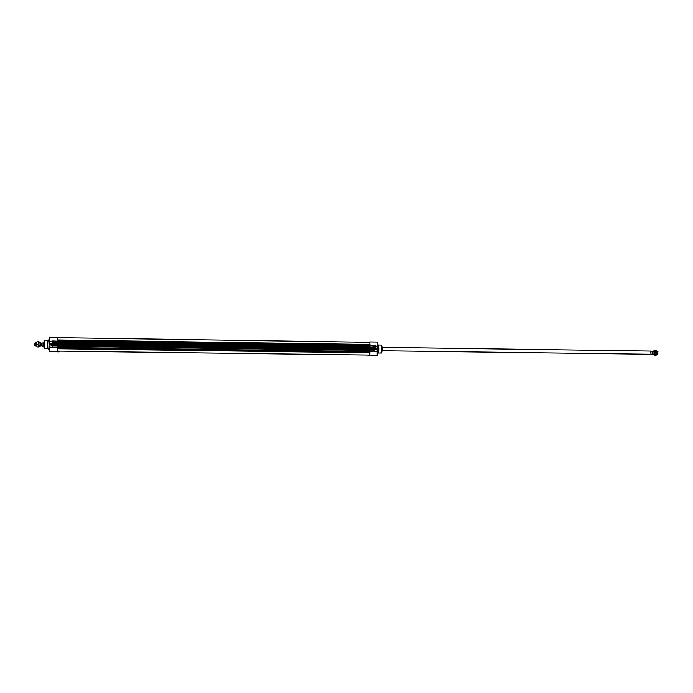 <?xml version="1.0" encoding="UTF-8"?>
<svg xmlns="http://www.w3.org/2000/svg" width="693" height="693" viewBox="0 0 693 693"><rect width="100%" height="100%" fill="white"/><g stroke="black" fill="none" stroke-linecap="round" stroke-linejoin="round"><path stroke-width="1.04" d="M39.007 342.836L38.955 345.868L40.826 345.894L40.87 342.862L41.069 345.564M39.38 342.836L39.042 341.77L38.617 342.957L38.565 345.547L38.929 346.933L39.336 345.876M39.042 341.77L37.119 341.684L36.712 342.931L37.119 341.684M38.427 346.864L37.006 346.846L36.712 342.931L37.032 346.907L38.955 346.985L38.427 346.864L38.539 341.701M38.219 344.213L36.798 344.196M369.811 348.458L369.967 350.441L57.32 346.231L57.398 342.429L369.993 346.829L370.001 347.401L369.811 348.458L57.536 344.152M369.741 350.441L369.724 351.775M57.432 347.643L369.828 351.775L369.915 352.815L369.741 355.059L57.415 351.108L57.432 347.643L369.828 351.775M368.191 355.041L58.94 351.134M369.845 342.299L369.863 345.556L57.562 341.086L57.484 339.942L57.675 337.656L369.845 342.299M369.785 345.556L369.759 346.821M57.519 347.643L57.536 346.24M57.571 341.086L369.863 345.556M57.623 342.429L57.64 341.095M41.017 345.478L40.878 342.862L38.635 342.827M43.096 345.963L41.84 345.911L43.546 346.171L43.616 342.663L41.996 343.269M43.659 346.231L43.72 342.593M36.694 345.842L35.707 345.824L35.759 342.784L36.729 342.801M35.681 345.816L34.841 345.512L34.893 343.078M59.217 351.507L58.437 351.516M50.528 351.455L59.018 351.905M59.018 337.673L52.859 337.188M57.441 340.999L57.744 337.257L49.359 337.136L49.316 341.77L57.441 341.181L52.772 340.939L49.298 341.554M52.555 340.965L52.659 342.992L57.328 343.061L57.441 341.181M57.328 343.061L57.476 344.057L50.502 343.953L52.659 342.992L52.772 340.939M57.372 342.784L52.503 342.706L49.931 344.343L50.329 344.811L57.458 344.664L57.276 345.573L52.607 345.504L50.078 344.178L57.476 344.057M57.484 344.282L49.931 344.343M57.692 351.117L57.276 345.573M45.166 348.64L47.826 348.718C46.933 348.718 47.081 340.003 47.973 340.228L45.417 340.194M48.406 349.029L48.371 349.021C47.41 349.029 47.566 339.691 48.519 339.934L48.562 339.942M57.32 347.488L49.212 346.821L49.316 341.77M50.329 344.811L52.443 345.781L52.633 347.609L52.581 345.79L57.259 345.85M50.346 343.702L49.939 344.178M49.212 346.821L52.417 347.574M49.186 347.028L49.09 351.438L57.476 351.542M369.048 355.05L368.65 355.518L368.399 355.041M368.477 342.273L369.785 341.918L369.975 345.642L377.217 346.413L377.191 351.195L374.263 351.663L374.229 349.87L370.027 349.809L369.456 355.059M369.664 355.474L377.191 355.57L377.191 351.195M369.941 351.801L377.217 351.394M370.027 349.809L369.871 348.951L376.126 349.038L374.229 349.87L374.142 351.689L369.941 351.628M376.628 348.83L376.264 349.272L376.273 348.215L374.385 347.219L374.185 345.538L374.263 347.21L370.045 347.427L374.385 347.219L376.498 348.83L369.871 348.951M369.854 348.735L376.628 348.683M376.273 348.215L369.854 348.588M369.871 348.371L370.045 347.427M369.975 345.642L370.062 347.15M377.217 346.413L374.376 345.573M377.252 346.205L377.313 342.03L369.785 341.918L374.029 341.987M368.373 355.041L367.905 355.388M368.65 355.518L372.895 355.509M380.665 345.027L378.525 345.079C379.227 347.713 379.192 350.329 378.421 352.936L378.3 353.014M377.867 344.707L378.057 344.793C378.802 347.609 378.759 350.415 377.936 353.213L377.59 353.3M370.036 350.078L374.367 350.13L376.264 349.272M368.096 355.769L375.753 355.544M654.521 354.158L654.53 351.429L653.031 351.412L653.014 354.14L652.615 353.785M653.629 354.149L654.53 355.111L655.457 353.889L655.448 351.559L654.504 350.476L653.664 351.42L654.071 350.528L655.318 350.433L655.959 352.702L655.344 355.076L654.097 355.162L653.629 354.149M656.981 351.585L656.999 353.906L656.47 350.441L655.318 350.433M654.097 355.162L656.496 355.085L656.999 353.906M655.344 355.076L656.496 355.085M655.959 352.702L657.111 352.72M652.78 353.846L653.031 351.412M650.892 354.331L651.385 354.149M652.286 351.386L650.935 351.16M650.996 351.204L650.952 354.288M382.12 347.34L650.744 351.1L650.987 354.262L382.068 350.779M656.947 351.464L656.912 354.192M657.83 351.749L657.848 353.932M369.819 349.125L57.502 344.845M57.528 344.603L369.802 348.882M369.984 349.861L57.32 345.625M369.993 349.974L57.311 345.738M369.993 350.294L57.302 346.076M369.655 351.55L57.597 347.418M369.664 351.628L57.588 347.496M369.863 351.862L57.389 347.739M369.863 351.94L57.38 347.817M369.845 352.243L57.389 348.137M369.845 352.399L57.38 348.302M369.915 352.815L57.302 348.735M369.975 344.473L57.484 339.942M369.897 344.915L57.545 340.419M369.889 345.079L57.545 340.584M369.906 345.365L57.519 340.895M369.906 345.443L57.519 340.973M369.707 345.781L57.71 341.328M369.698 345.85L57.718 341.406M370.01 346.968L57.372 342.567M370.01 347.288L57.363 342.905M370.001 347.401L57.372 343.035M369.828 348.215L57.519 343.893M41.095 345.582L41.693 345.59M41.13 343.182L41.719 343.191L41.684 345.582M41.866 342.992L41.805 345.781M42.022 345.876L42.091 342.836M44.213 348.293C43.503 345.703 43.538 343.122 44.326 340.558M45.036 348.64L44.395 348.475C43.52 348.475 43.659 340.142 44.534 340.376L44.56 340.384M45.106 348.657L45.08 348.657C44.161 348.666 44.317 339.968 45.218 340.211L45.253 340.22M45.27 348.683L45.236 348.683C44.326 348.683 44.473 339.96 45.383 340.194L45.218 340.211M58.004 351.498L57.554 351.498M52.633 347.609L57.311 347.669M49.324 341.701L49.212 346.95M374.185 345.538L369.984 345.478M381.67 345.417C382.354 347.851 382.319 350.277 381.566 352.685M381.375 352.867L380.803 353.014C381.678 350.381 381.713 347.73 380.907 345.071L380.7 345.027C381.609 344.837 381.522 353.075 380.613 353.049L380.674 353.049M381.419 345.227L381.522 345.244C382.293 347.791 382.259 350.329 381.419 352.858C381.445 354.08 382.38 350.008 382.155 347.921L381.522 345.244L380.812 345.053M368.659 355.509L372.929 355.544M377.2 351.056L377.261 346.924M652.711 353.846L652.737 351.689M652.373 353.967L652.399 351.568M652.269 351.368L652.286 354.097M369.967 350.441L57.32 346.231M369.993 346.829L57.398 342.429M34.884 343.078L35.724 342.801M44.534 340.376L45.158 340.228M57.545 351.507L58.013 351.507M48.969 339.942L48.519 339.934M378.274 353.023L380.587 353.049M378.525 345.079L378.057 344.793M378.421 352.936L377.936 353.213M652.382 351.368L652.408 354.106M652.988 354.14L655.37 354.175M657.978 351.784L657.31 351.507M657.952 353.898L657.276 354.158"/></g></svg>
